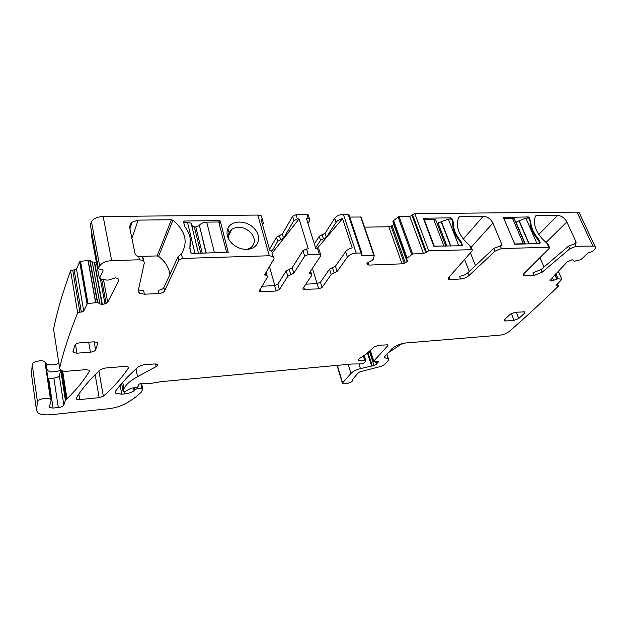 <?xml version="1.0" encoding="UTF-8"?>
<svg xmlns="http://www.w3.org/2000/svg" width="627" height="627" viewBox="0 0 627 627"><rect width="100%" height="100%" fill="white"/><g stroke="black" fill="none" stroke-linecap="round" stroke-linejoin="round"><path stroke-width="0.94" d="M178.852 260.15L178.068 256.733L163.89 287.589L164.611 290.889L178.852 260.15L182.488 258.442L269.304 255.753L257.799 215.061L103.141 216.48C97.373 216.809 93.486 218.58 91.479 221.793L90.288 224.529M103.141 216.48L111.669 260.628C105.775 261.075 101.778 262.846 99.685 265.934L98.4 268.403L98.76 268.952L102.765 269.563L103.063 270.394L99.474 278.647L106.598 280.073L108.69 280.003L115.297 277.855L117.719 278.341L118.856 280.245L118.613 279.015M111.669 260.628L139.429 259.774L143.324 260.573L144.367 262.627L138.191 290.959L139.335 293.248L138.449 289.776M139.429 259.774L138.7 256.278L137.681 256.31L135.275 254.625L129.899 228.651C129.428 226.057 130.173 223.902 132.125 222.17L138.159 220.116L171.39 219.748L172.919 220.249C185.521 230.901 188.351 242.093 181.415 253.833L178.068 256.733M220.273 221.01L228.212 252.344L191.972 253.441L190.804 252.626L189.903 247.626C191.603 240.502 189.934 233.526 184.902 226.708L183.46 221.864L184.213 221.033L219.709 220.61L220.273 221.01L219.121 223.455M254.491 228.808C247.109 220.038 231.277 219.748 227.844 228.542C226.057 233.142 227.123 237.79 231.049 242.5C236.316 247.884 242.398 250.087 249.295 249.115C258.982 247.493 261.663 236.355 254.491 228.808M257.799 215.061L261.365 215.884L262.243 218.964M269.524 249.319L276.483 237.171L282.338 234.09L292.621 216.346L296.085 214.708L306.979 214.606L308.28 218.792L306.556 218.807L315.828 248.715L318.861 248.919L320.585 254.452L319.3 254.209L317.575 248.668M308.602 216.009L308.249 214.889L306.979 214.606M322.137 234.764L323.414 238.801L326.338 237.296L325.052 233.26L319.229 236.269L314.339 243.903M325.052 233.26L334.747 218.259L336.088 222.358L326.338 237.296M349.098 215.069L348.103 214.23L343.314 214.269C339.505 214.544 336.652 215.876 334.747 218.259M374.194 255.299L361.074 217.02L349.764 217.06M364.538 227.154L388.834 226.755L392.094 225.744L393.858 224.372M407.033 257.854L393.607 220.532L399.023 216.527L409.744 216.409L423.499 253.59L412.637 253.943L406.288 258.747L392.894 221.464L406.241 258.857M392.894 221.464L393.607 220.532M409.744 216.409L411.986 215.39L425.796 252.571L428.711 250.824L472.202 249.664L472.186 250.839L448.689 277.534L448.666 279.242L450.186 279.485L460.618 278.984C463.815 278.67 466.574 277.549 468.902 275.606L494.907 251.262L501.435 248.574L549.417 247.234L549.252 248.394L523.545 274.015L523.318 275.708L524.58 275.904L534.118 275.441L542.19 272.204L569.763 248.833L576.111 246.27L594.858 246.097C596.018 246.772 595.893 247.884 594.49 249.444L592.695 251.341L587.726 253.159L580.9 259.711L574.097 261.263L573 259.946L571.785 259.86L567.114 262L549.95 280.261M579.92 214.23L579.121 212.537L576.981 212.122L414.808 213.611L411.986 215.39M58.883 363.378C53.703 365.314 49.486 365.423 46.233 363.699L44.948 361.795C42.471 359.459 32.126 361.575 32.196 364.405L31.538 374.656M118.856 280.245L107.711 302.19L104.975 303.883L102.021 304.408L99.912 303.93L97.679 302.433L90.045 260.299L80.538 261.302L79.668 261.788L76.494 269.148L70.592 270.848C62.739 292.284 57.073 311.674 53.608 329.034L53.781 330.39M80.538 261.302L87.968 303.609L97.679 302.433L90.045 260.299L92.247 261.929L99.912 303.93M96.393 262.29L92.263 261.945L99.897 303.923M91.926 233.377L91.385 235.133M90.257 224.372L98.4 268.403M164.611 290.889C163.663 292.37 161.758 293.248 158.897 293.522L158.192 290.223C161.045 289.956 162.942 289.078 163.89 287.589M138.645 289.909L143.701 290.897L144.39 294.22L158.897 293.522M144.39 294.22L139.335 293.248M87.968 303.609L87.075 304.079L83.736 311.117L77.693 312.857C69.409 333.29 63.39 351.7 59.643 368.104L60.513 370.102C62.002 371.059 64.299 371.427 67.387 371.2L85.758 369.671L89.018 370.181L89.316 371.403C83.571 380.95 76.126 390.049 66.971 398.717L65.38 400.222L63.829 405.089L59.299 375.612L60.772 370.51L65.38 400.222M45.52 362.649L51.116 400.159L49.4 406.931L49.745 407.613L53.068 408.067L58.311 407.534C61.313 407.127 63.155 406.304 63.829 405.089M51.014 399.861L50.434 399.078C47.95 396.946 37.408 399.18 37.448 401.836L36.499 410.293L37.839 412.864C40.575 414.627 45.034 415.231 51.218 414.666L108.056 408.788C114.639 408.036 120.353 406.382 125.188 403.819C131.952 400.097 137.329 396.17 141.326 392.032L142.76 389.195L141.921 388.662L137.611 388.568L134.789 389.61L134.068 390.809C131.631 392.447 128.457 393.482 124.561 393.928L121.763 394.203L115.909 393.388L115.58 391.154C121.309 383.23 129.044 375.001 138.786 366.442L143.199 364.883L154.305 363.958L157.118 364.381C157.902 365.024 157.573 365.768 156.147 366.607L137.525 376.67C130.306 380.636 125.776 384.672 123.934 388.771L123.135 391.248L125.447 391.303L131.161 388.191L135.887 387.572L138.058 386.569L138.512 385.072C138.645 384.163 139.79 383.63 141.945 383.465L149.477 383.661L160.614 381.71L351.818 364.005L361.324 363.903L364.373 362.782L365.807 360.635L358.66 360.29C358.033 359.78 358.432 359.122 359.851 358.291L366.795 353.565L374.076 346.997L378.543 345.258L387.486 344.866L387.455 346.073L373.778 361.136L373.763 361.685L374.523 361.787L378.402 361.669L376.388 364.287L373.998 365.478L360.431 368.613C356.065 369.82 352.915 371.419 350.971 373.418L342.608 382.87L342.601 383.826L346.95 383.552C351.449 382.337 353.283 381.012 352.468 379.578L358.291 372.704L360.18 371.748L381.098 366.372L384.28 364.773L388.497 360.266L388.552 359.161L384.68 357.664L384.727 356.536L391.883 348.777C395.245 345.696 399.893 343.768 405.818 342.977L500.166 335.116C503.646 334.661 506.655 333.446 509.195 331.487C525.261 317.528 541.665 302.41 558.422 286.116L556.298 285.716L556.376 285.144L561.878 279.274L558.054 278.788L555.843 273.748M550.02 279.916L550.428 280.865L551.658 280.951L558.054 278.788M550.428 280.865L550.02 280.426M423.499 253.59L425.796 252.571M406.288 258.747L407.393 260.299L407.213 261.443L406.327 258.99M361.074 217.02L374.272 255.518L373.41 259.084L372.532 260.095L367.289 262.909L367.477 264.665L369.037 265.088L402.032 263.834L405.356 262.807L407.213 261.443M374.154 255.267L362.273 255.573L361.497 255.432L361.842 253.057L356.199 253.065C352.327 253.418 349.404 254.734 347.413 257.031L337.169 271.483L331.189 274.461L322.09 287.417L318.782 288.882L303.209 289.368L303.029 288.349L311.784 275.277L310.631 271.021M320.585 254.452L320.812 255.667L309.581 272.604L309.785 273.717L311.588 274.179M304.667 256.184L302.982 250.604L292.182 267.776L293.789 273.247L304.667 256.184L308.233 254.554L319.3 254.209M293.789 273.247L287.785 276.295L279.454 289.509L277.926 284.125L286.202 270.825L287.785 276.295M277.926 284.125L274.602 285.63L276.115 291.014L279.454 289.509M276.115 291.014L261.161 291.759L260.401 288.953M266.122 272.283L267.439 277.15L259.484 290.489L259.719 291.5L261.161 291.759M267.173 276.06L265.119 275.527L264.853 274.43L273.67 259.468C274.367 258.206 274.109 257.203 272.91 256.451L272.126 253.692M269.304 255.753L272.91 256.451M79.739 399.564L99.137 397.667L103.337 396.193C113.487 387.298 121.826 377.94 128.339 368.104L128.088 366.85L125.086 366.387L104.921 368.073L100.445 369.664C89.7 379.601 81.659 389.077 76.329 398.106L76.565 399.117L79.739 399.564L78.853 394.109M73.194 350.83L73.484 352.601L73.006 351.473L74.895 345.226C75.561 343.933 77.317 343.118 80.162 342.789L93.917 341.825L97.24 342.397L97.734 343.604L95.594 349.795L94.191 341.809M88.705 342.193L90.429 352.162C93.172 351.841 94.896 351.049 95.594 349.795M90.429 352.162L76.925 353.181L75.475 344.411M73.484 352.601L76.925 353.181M504.578 319.488L504.32 320.836L505.574 321L514.077 320.358L518.788 318.438L524.533 313.226L524.83 311.831L515.033 312.277L510.237 314.245L504.578 319.488M262.58 224.858L263.395 223.345L262.588 220.163L261.083 219.568L269.782 250.22L271.295 250.769M138.7 256.278L142.588 257.094L143.638 259.155M140.636 256.404L157.15 255.926L171.39 219.748M169.956 274.383C168.875 267.361 165.089 261.357 158.592 256.38L157.15 255.926M193.147 231.418L193.845 231.402M247.187 249.381L250.878 247.704C255.432 243.558 255.463 238.589 250.972 232.813C244.569 226.88 238.15 225.728 231.724 229.341L229.098 232.641C228.142 234.906 228.157 237.351 229.161 239.976M271.593 251.827L277.683 241.301L283.545 238.229L293.891 220.555L297.37 218.917L299.11 218.894L308.288 248.927L306.532 248.974L302.982 250.604M307.975 223.369L309.809 220.359L309.558 219.074L308.28 218.792M323.414 238.801L320.499 240.306L315.577 247.908M316.941 248.684L342.53 218.619C339.544 219.332 337.397 220.579 336.088 222.358M342.53 218.619L352.225 247.916C349.184 248.653 346.99 249.883 345.642 251.607L347.413 257.031M548.437 245.032L547.042 243.394C536.461 234.169 532.589 225.069 535.411 216.103L536.163 215.672L557.615 215.429C561.565 215.782 564.637 217.953 566.839 221.942L576.119 242.147L575.907 243.433L568.532 246.121L541.038 269.555L542.19 272.204M471.3 246.999L469.764 245.596C458.784 235.924 455.147 226.386 458.862 216.981L459.709 216.527L483.229 216.26C487.524 216.628 490.753 218.901 492.9 223.071L501.718 244.256L501.435 245.58L493.739 248.417L467.813 272.831L468.902 275.606M449.982 219.066L450.978 217.859L451.965 218.557L453.399 222.734L452.71 223.557M450.978 217.859L423.39 218.227L433.743 246.176L461.95 245.745L462.381 245L460.477 240.721C455.57 234.717 453.211 228.722 453.399 222.734M503.309 217.232L514.751 244.24L539.925 243.519L540.278 242.814L538.287 238.73C533.467 233.009 530.959 227.295 530.771 221.59L529.219 217.6L528.279 216.934L503.089 217.475M46.806 370.957L46.688 370.142L50.309 371.936L56.477 371.623L60.615 370.173M70.592 270.848L77.693 312.857M47.926 378.559L53.867 378.081C56.838 377.705 58.64 376.882 59.299 375.612M534.118 275.441L532.981 272.792L541.038 269.555M544.001 267.031L539.941 257.681M460.618 278.984L459.552 276.209C462.742 275.904 465.5 274.775 467.813 272.831M464.576 259.484L469.27 271.46M331.189 274.461L329.512 269.124L335.469 266.146L345.642 251.607M329.512 269.124L320.483 282.158L317.184 283.631L305.835 284.164M319.19 249.969L318.861 248.919M292.182 267.776L286.202 270.825M274.602 285.63L262.023 286.225M272 253.253L299.11 218.894M193.343 232.217L194.041 232.202M269.469 266.6L274.806 285.614M317.097 283.639L312.426 268.317M475.478 265.613L470.415 252.853M453.211 221.731L452.804 222.217L451.558 219.042L451.965 218.557M437.09 223.369L448.36 219.089L458.729 245.572L461.958 245.478L460.673 242.218C454.865 235.54 452.239 228.871 452.804 222.217M462.381 245L461.715 245.753M530.552 220.626L530.097 221.096L528.773 218.071L529.219 217.6M515.66 222.185L525.857 218.11L536.884 243.354L539.816 243.268L538.46 240.165C532.77 233.8 529.98 227.444 530.097 221.096M540.278 242.814L539.557 243.535M402.15 343.604L388.152 352.829M423.797 219.842L424.158 219.387L433.641 219.27L443.885 245.988L434.307 246.262L424.158 219.387M436.329 221.402L435.671 219.685L433.641 219.27M448.36 219.089L451.558 219.042M445.593 246.215L443.885 245.988M458.729 245.572L456.574 245.902M226.402 252.462L214.371 252.501L206.714 222.13L218.737 221.982L226.559 252.156M211.707 252.885L214.371 252.501M191.157 253.159L197.309 253.292M206.009 253.042L199.355 225.312C200.93 223.384 203.383 222.326 206.714 222.13M199.198 225.532L195.812 226.99L192.685 226.629M194.895 253.049L187.497 222.373L191.157 223.228L192.238 225.406M187.497 222.373L183.593 222.428M189.871 248.692L190.161 238.056M503.575 218.666L512.463 218.274L523.38 243.738L514.673 243.981L503.826 218.384M514.704 219.959L514.124 218.604L512.463 218.274M525.857 218.11L528.773 218.071M524.893 243.95L523.38 243.738M536.884 243.354L534.87 243.668M91.479 221.793L99.685 265.934M182.488 258.442L181.415 253.833M131.913 238.37L138.159 220.116M158.592 256.38L172.919 220.249M228.126 252.383L228.33 251.991M184.213 221.033L183.64 222.428M218.854 222.428L219.709 220.61M277.683 241.301L276.483 237.171M280.614 239.765L279.407 235.634M282.338 234.09L283.545 238.229M293.891 220.555L292.621 216.346M297.37 218.917L296.085 214.708M308.233 254.554L306.532 248.974M319.229 236.269L320.499 240.306M343.314 214.269L356.199 253.065M348.103 214.23L361.066 252.916M361.779 254.1L362.273 255.573M360.705 216.942L373.778 255.197M367.069 264.241L366.889 263.701M367.477 264.665L367.014 263.309M369.037 265.088L368.065 262.196M402.032 263.834L388.834 226.755M404.282 263.285L391.044 226.222M405.356 262.807L392.094 225.744M407.08 261.608L393.756 224.513M406.954 257.924L393.529 220.61M398.051 216.879L411.641 254.296M399.023 216.527L412.637 253.943M412.558 214.638L426.399 251.842M414.808 213.611L428.711 250.824M547.042 243.394L548.688 247.116M574.873 243.55L576.111 246.27M576.981 212.122L592.711 245.753M469.764 245.596L471.316 249.507M500.252 245.729L501.435 248.574M550.263 280.731L549.965 280.05M551.439 280.974L550.647 279.164M551.658 280.951L550.804 278.999M553.602 280.387L552.309 277.432M556.705 278.984L554.856 274.775M556.98 278.897L555.075 274.555M558.148 278.788L555.898 273.685M558.242 271.248L561.768 279.242M556.517 284.995L556.862 285.779M557.191 284.313L557.787 285.677M337.318 365.353L342.608 382.87M348.173 364.342L350.971 373.418M359.044 364.201L360.431 368.613M367.446 352.977L371.545 365.76M367.963 352.507L372.179 365.651M369.405 351.206L373.998 365.478M375.557 361.716L376.388 364.287M376.028 361.677L376.702 363.746M376.827 361.622L377.305 363.088M377.72 361.56L378.026 362.5M370.314 350.391L373.778 361.136M387 344.685L387.455 346.073M358.589 359.263L358.95 360.415M363.378 356.183L364.765 360.549M121.646 383.52L123.01 390.887M122.72 382.282L123.934 388.771M136.012 368.911L137.525 376.67M155.598 363.95L156.147 366.607M120.118 385.323L121.763 394.203M124.099 391.42L124.561 393.928M133.504 387.886L134.068 390.809M133.912 387.831L134.405 390.441M134.437 387.76L134.789 389.61M137.337 387.157L137.611 388.568M140.918 383.544L141.921 388.662M31.366 373.41L36.499 410.293M32.196 364.405L37.448 401.836M62.645 370.965L66.971 398.717M61.705 370.69L66.156 399.352M46.688 370.142L51.116 400.159M89.12 370.259L89.316 371.403M53.585 329.128L59.62 368.19M72.74 270.119L79.895 312.121M74.166 270.135L81.345 312.105M76.494 269.148L83.736 311.117M79.668 261.788L87.075 304.079M95.555 302.386L87.968 260.205M95.712 302.379L88.117 260.189M97.373 302.363L89.747 260.221M102.021 304.408L94.34 262.494M102.358 304.401L94.669 262.494M104.975 303.883L100.351 278.874M106.112 303.405L101.605 279.117M107.711 302.19L103.471 279.477M91.315 234.78L99.332 278.247M102.93 269.688L103.063 270.394M98.933 371.066L103.337 396.193M128.104 366.866L128.339 368.104M95.163 374.703L99.137 397.667M53.867 378.081L58.311 407.534M53.068 408.067L48.694 378.528M386.796 354.294L388.379 359.075M384.547 356.771L384.86 357.751M568.532 246.121L569.763 248.833M523.71 273.85L524.58 275.904M493.739 248.417L494.907 251.262M449.222 276.93L450.186 279.485M335.469 266.146L337.169 271.483M332.49 267.635L334.175 272.972M322.09 287.417L320.483 282.158M318.782 288.882L317.184 283.631M304.51 289.596L303.797 287.197M310.686 273.944L310.059 271.883M290.779 274.775L289.188 269.304M265.48 273.372L266.146 275.794M97.569 342.695L97.734 343.604M504.86 319.229L505.574 321M523.882 311.658L524.533 313.226M518.788 318.438L516.233 312.191M511.295 313.492L514.077 320.358M536.163 215.672L535.16 216.723M557.615 215.429L538.765 234.506M566.839 221.942L545.984 242.539M576.119 242.147L574.614 243.566M459.709 216.527L458.274 218.235M483.229 216.26L463.251 239.106M492.9 223.071L471.222 247.195M501.718 244.256L500.322 245.729M460.477 240.721L459.92 241.356M461.096 241.74L460.673 242.218M530.771 221.59L530.089 222.303M538.287 238.73L537.7 239.326M538.914 239.702L538.46 240.165M527.189 218.094L528.279 216.934M438.195 223.345L446.98 246.168M441.337 222.068L450.625 246.066M441.533 221.872L450.899 246.058M206.212 253.042L199.355 225.312M202.231 253.151L195.812 226.99M200.75 253.19L194.354 227.013M515.974 222.177L525.324 243.934M519.023 220.955L528.906 243.832M519.234 220.767L529.196 243.825M262.588 220.163L261.365 215.884M143.324 260.573L142.588 257.094M129.922 228.761L132.125 222.17M183.672 221.213L183.445 221.77M229.098 232.641L227.844 228.542M247.751 249.334L249.295 249.115M308.249 214.889L309.558 219.074M348.871 214.395L361.842 253.057M361.293 254.805L361.497 255.432M367.704 264.845L367.124 263.121M579.121 212.537L594.858 246.097M558.304 271.185L561.878 279.274M557.56 283.937L558.343 285.732M337.028 365.376L342.405 383.175M370.165 350.524L373.645 361.324M358.425 359.53L358.66 360.29M364.209 355.619L365.807 360.635M115.517 391.24L115.909 393.388M141.592 383.473L142.65 388.826M44.948 361.795L50.434 399.078M46.233 363.699L47.291 370.87M76.384 398.004L76.565 399.117M49.525 406.124L49.745 407.613M386.906 354.177L388.552 359.161M384.445 356.951L384.68 357.664M522.965 274.877L523.318 275.708M548.139 244.358L549.417 247.234M448.266 278.2L448.666 279.242M471.01 246.677L472.202 249.664M303.209 289.368L302.951 288.483M309.495 272.753L309.785 273.717M259.46 290.528L259.719 291.5M265.127 275.527L264.829 274.469M504.061 320.193L504.32 320.836M228.393 236.065L231.724 229.341M459.144 216.676L458.807 217.075M435.671 219.685L445.86 246.207M198.453 253.261L191.157 223.228M514.124 218.604L525.011 243.95"/></g></svg>
